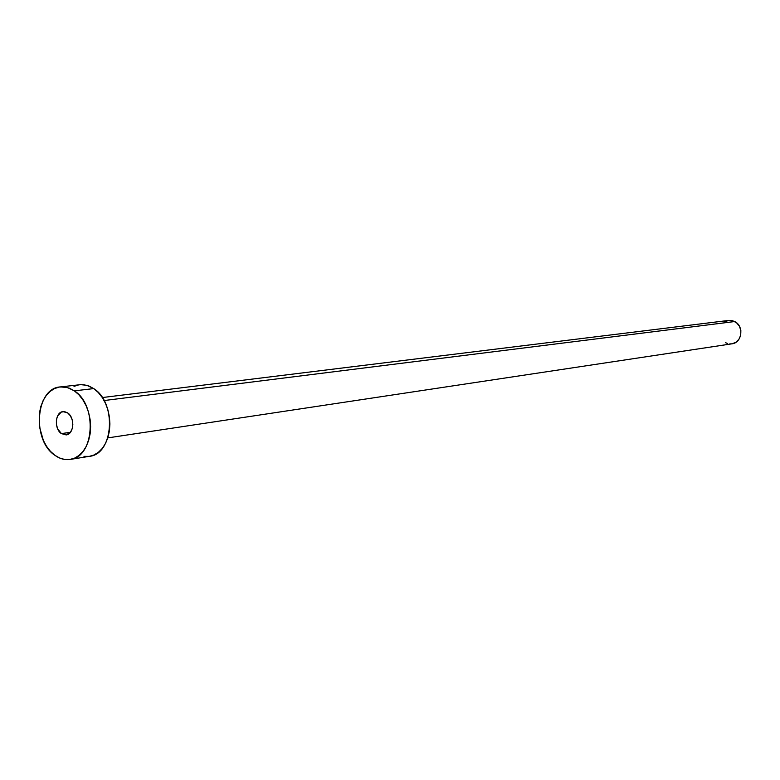 <?xml version="1.0" encoding="UTF-8"?>
<svg xmlns="http://www.w3.org/2000/svg" width="780" height="780" viewBox="0 0 780 780"><rect width="100%" height="100%" fill="white"/><g stroke="black" fill="none" stroke-linecap="round" stroke-linejoin="round"><path stroke-width="1.17" d="M61.386 433.602L70.424 432.305L72.218 428.756L72.842 424.369L72.199 419.806L70.376 415.779L67.665 412.903C75.143 417.602 74.002 434.353 66.183 434.918L61.386 433.602L66.173 434.918L70.424 432.305L61.386 433.602C53.917 428.825 55.127 412.094 62.995 411.606L67.665 412.903L64.477 411.606L61.308 412.094L57.613 415.915L56.404 419.942L56.423 424.476L57.661 428.825L61.386 433.602M107.816 437.892L731.913 343.824C742.121 342.849 744.247 325.962 734.682 321.545L104.091 400.549L734.682 321.545L728.705 320.424L102.287 397.556M79.657 384.735L83.821 384.735L88.861 385.993L93.727 388.596L98.241 392.457L102.199 397.42L105.466 403.289L107.893 409.851L109.405 416.842L109.912 423.969L109.414 430.96L107.923 437.541L105.505 443.45L102.268 448.461L98.329 452.371L93.844 455.042L89.486 456.319C113.568 454.291 116.932 402.763 93.727 388.596L74.344 390.858C97.656 405.22 94.331 457.411 70.2 459.42C64.906 460.2 59.777 458.815 54.824 455.267C31.639 440.173 35.587 388.177 60.274 386.919L67.392 387.523L74.344 390.858L93.727 388.596L86.814 385.31L80.73 384.647L60.352 386.919M89.008 456.388L83.996 456.349M74.012 386.353L78.809 384.852M54.824 455.267L50.398 451.308L46.527 446.296L43.358 440.417L39.517 426.982L39.449 412.99L40.852 406.429L43.163 400.501L46.293 395.421L50.135 391.385L54.541 388.557L59.358 387.055L64.389 386.929L69.449 388.216L74.344 390.858L78.868 394.768L82.856 399.799L86.141 405.756L88.588 412.396L90.109 419.474L90.626 426.699L90.139 433.777L88.647 440.447L86.229 446.423L82.982 451.493L79.034 455.452L74.539 458.152L69.683 459.498L64.642 459.449L59.631 458.016L54.824 455.267M728.686 320.424L732.673 320.736L736.525 322.754L739.401 326.215L740.864 330.584L740.698 335.195L738.913 339.329L735.793 342.361L731.903 343.824M731.825 343.834L729.709 343.902M727.603 343.522L725.605 342.712M724.493 321.955L728.452 320.463M70.249 459.42L89.524 456.31"/></g></svg>
